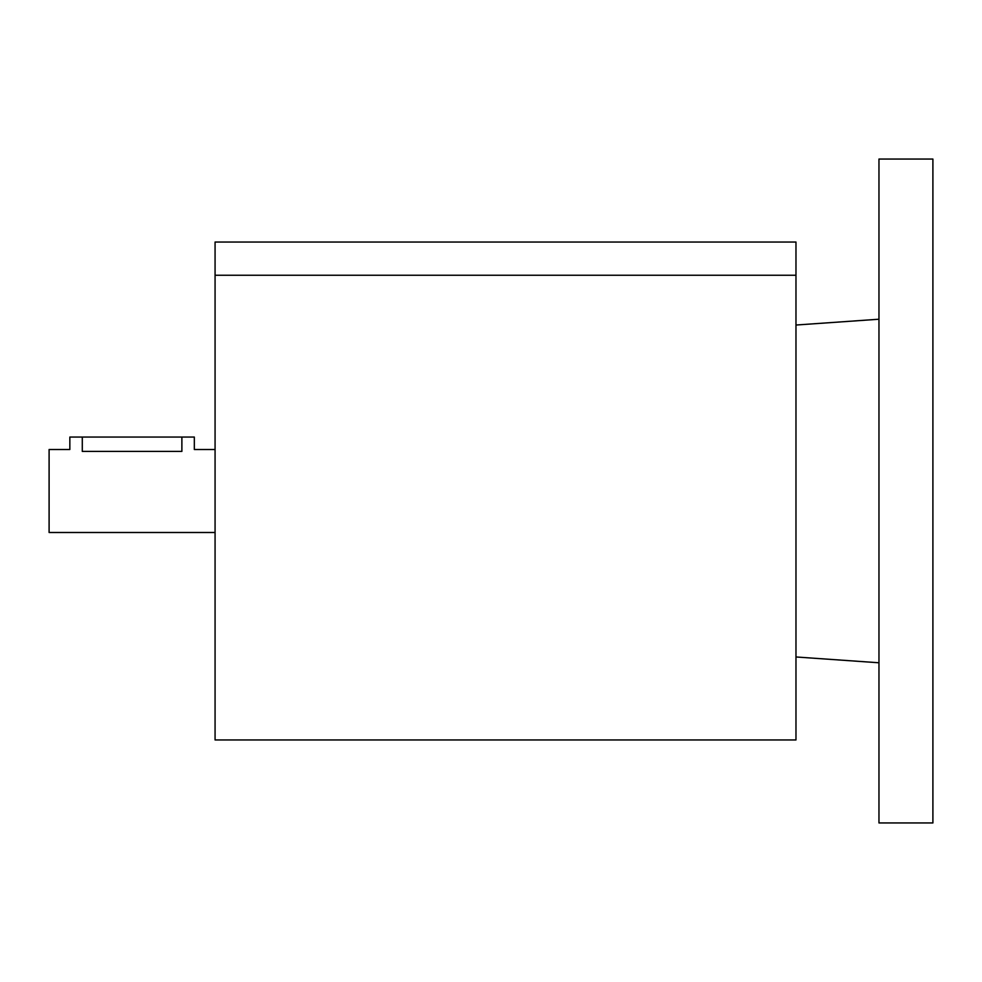 <?xml version="1.0" encoding="UTF-8"?>
<svg xmlns="http://www.w3.org/2000/svg" width="982" height="982" viewBox="0 0 982 982"><rect width="100%" height="100%" fill="white"/><g stroke="black" fill="none" stroke-linecap="round" stroke-linejoin="round"><path stroke-width="1.47" d="M505.521 275.242L215.07 275.242L215.07 739.962L795.972 739.962L795.972 275.242L505.521 275.242M215.07 275.242L215.07 242.038L795.972 242.038L795.972 275.242M932.9 159.059L932.9 822.941L878.964 822.941L878.964 159.059L932.9 159.059M215.07 532.49L49.1 532.49L49.1 449.51L69.845 449.51L69.845 437.064L82.292 437.064L82.292 451.413C66.236 449.326 66.236 449.326 82.292 451.413L181.879 451.413C197.934 449.326 197.934 449.326 181.879 451.413L181.879 437.064L194.326 437.064L194.326 449.51L215.07 449.51M82.292 437.064L181.879 437.064M795.972 656.97L878.964 662.776M795.972 325.03L878.964 319.224"/></g></svg>
